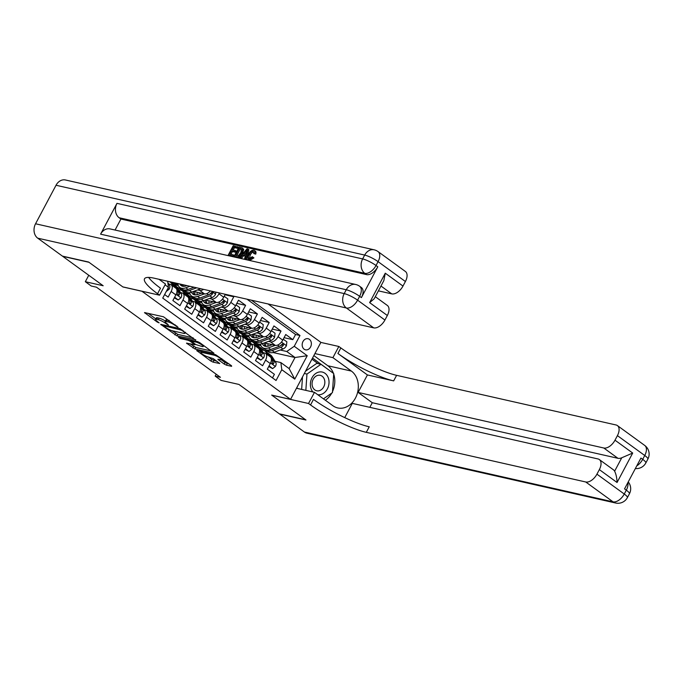 <?xml version="1.0" encoding="UTF-8"?>
<svg xmlns="http://www.w3.org/2000/svg" width="683" height="683" viewBox="0 0 683 683"><rect width="100%" height="100%" fill="white"/><g stroke="black" fill="none" stroke-linecap="round" stroke-linejoin="round"><path stroke-width="1.02" d="M178.024 327.208L163.433 316.758L144.497 312.583L157.321 322.12L159.122 322.863L157.175 321.292A5.592 1.093 -152 0 1 155.536 319.413A5.592 1.093 -152 0 1 156.766 319.345L158.311 319.695A5.592 1.093 -152 0 1 165.312 323.136L168.436 325.048L166.754 323.46A5.592 1.093 -152 0 1 165.115 321.582A5.592 1.093 -152 0 1 166.345 321.514L167.89 321.864A5.592 1.093 -152 0 1 174.899 325.304L178.024 327.208M309.39 339.34A5.695 4.533 102.7 0 0 308.024 338.717A5.695 4.533 102.7 0 0 302.612 342.379A5.695 4.533 102.7 0 0 304.148 349.209A5.695 4.533 102.7 0 0 305.514 349.833A5.695 4.533 102.7 0 0 310.927 346.17A5.695 4.533 102.7 0 0 309.39 339.34M224.229 364.082L226.423 365.157L231.622 366.327L231.494 365.721L215.632 354.708L196.704 350.533L210.885 361.059L213.079 362.135L219.747 363.535L213.378 358.695L208.076 356.91A4.67 0.914 -152 0 1 203.303 354.759A4.67 0.914 -152 0 1 200.853 352.471A4.67 0.914 -152 0 1 201.878 352.411L214.086 355.169A4.67 0.914 -152 0 1 218.859 357.329A4.67 0.914 -152 0 1 221.309 359.617A4.67 0.914 -152 0 1 220.285 359.676L217.868 359.241L218.381 359.821L224.229 364.082L225.049 362.536L229.206 364.056M141.825 291.24L122.931 286.971L88.995 262.298L62.742 256.356L103.176 285.75L85.332 281.712L91.232 286.006L96.482 287.193L220.43 377.298L215.179 376.111L221.087 380.397L238.93 384.435L279.364 413.83L305.608 419.763L271.672 395.09L290.565 399.367L141.859 291.189M195.586 340.134L179.595 328.514L160.667 324.34L177.042 335.942L195.773 339.784M199.803 342.687L213.992 353.213L195.056 349.039L186.502 343.122L194.792 344.778L190.403 341.372L188.209 340.296L180.38 338.52L178.485 337.359L197.618 341.611L199.803 342.687M284.06 337.675L292.828 339.656L285.742 334.508L282.753 340.134L278.032 336.702A7.12 4.072 126 0 1 270.553 341.918L268.402 341.423M272.252 329.095L281.02 331.076L273.934 325.928L270.946 331.554L266.225 328.122A7.12 4.072 126 0 1 258.746 333.33L256.595 332.843M260.454 320.515L269.213 322.496L262.135 317.347L259.139 322.974L254.417 319.542A7.12 4.072 126 0 1 246.947 324.749L244.787 324.263M248.646 311.935L257.414 313.915L250.328 308.767L247.34 314.393L242.619 310.961A7.12 4.072 126 0 1 235.14 316.169L232.988 315.683M236.839 303.354L245.607 305.335L238.521 300.187L235.533 305.805L230.811 302.373A7.12 4.072 126 0 1 223.332 307.589L221.181 307.102M225.031 294.766L233.799 296.755L232.715 295.961M164.629 294.535L168.146 297.096L171.143 291.47A7.12 4.072 126 0 0 171.126 284.76A7.12 4.072 126 0 0 170.212 284.359L168.778 284.034M171.126 284.76L175.847 288.192A7.12 4.072 126 0 1 175.864 294.902L172.867 300.529L179.953 305.677L182.942 300.05A7.12 4.072 126 0 0 182.933 293.349A7.12 4.072 126 0 0 182.019 292.939L180.585 292.614M182.933 293.349L187.654 296.781A7.12 4.072 -54 0 1 187.663 303.483L184.675 309.109L191.761 314.257L194.749 308.631A7.12 4.072 126 0 0 194.732 301.929A7.12 4.072 126 0 0 193.827 301.519L192.384 301.194M194.732 301.929L199.453 305.361A7.12 4.072 -54 0 1 199.47 312.063L196.482 317.689L203.56 322.837L206.556 317.219A7.12 4.072 126 0 0 206.539 310.509A7.12 4.072 126 0 0 205.634 310.099L204.191 309.775M206.539 310.509L211.26 313.941A7.12 4.072 -54 0 1 211.278 320.651L208.281 326.269L215.367 331.417L218.355 325.8A7.12 4.072 126 0 0 218.347 319.089A7.12 4.072 126 0 0 217.433 318.679L215.999 318.355M218.347 319.089L223.068 322.521A7.12 4.072 -54 0 1 223.076 329.232L220.088 334.849L227.174 340.006L230.162 334.38A7.12 4.072 126 0 0 230.145 327.669A7.12 4.072 126 0 0 229.24 327.268L227.798 326.935M230.145 327.669L234.875 331.101A7.12 4.072 -54 0 1 234.884 337.812L231.896 343.438L238.982 348.586L241.97 342.96A7.12 4.072 126 0 0 241.953 336.249A7.12 4.072 126 0 0 241.048 335.848L239.605 335.524M241.953 336.249L246.674 339.682A7.12 4.072 -54 0 1 246.691 346.392L243.703 352.018L250.781 357.166L253.769 351.54A7.12 4.072 126 0 0 253.76 344.83A7.12 4.072 126 0 0 252.847 344.428L251.412 344.104M253.76 344.83L258.481 348.262A7.12 4.072 -54 0 1 258.498 354.972L255.502 360.598L262.588 365.746L265.576 360.12A7.12 4.072 126 0 0 265.567 353.418A7.12 4.072 126 0 0 264.654 353.009L263.22 352.684M249.107 337.06L244.514 336.027L249.013 336.873M252.266 340.143L249.244 339.46L244.514 336.027M282.753 340.134A7.12 4.072 -54 0 1 275.275 345.35L264.415 342.892M237.3 328.48L232.715 327.447L237.214 328.292M240.459 331.562L237.436 330.879L232.715 327.447M270.946 331.554A7.12 4.072 -54 0 1 263.467 336.762L252.608 334.311M225.492 319.9L220.908 318.859L225.407 319.704M228.651 322.982L225.629 322.291L220.908 318.859M259.139 322.974A7.12 4.072 -54 0 1 251.668 328.181L240.809 325.731M213.685 311.32L209.1 310.278L213.6 311.124M216.852 314.393L213.822 313.71L209.1 310.278M247.34 314.393A7.12 4.072 -54 0 1 239.861 319.601L229.001 317.143M201.886 302.74L197.302 301.698L201.801 302.543M205.045 305.813L202.023 305.13L197.302 301.698M235.533 305.805A7.12 4.072 -54 0 1 228.054 311.021L217.194 308.562M219.448 292.964L219.004 293.792A7.12 4.072 126 0 1 211.534 299.009L209.374 298.522M190.079 294.151L185.494 293.118L189.994 293.963M193.238 297.233L190.216 296.55L185.494 293.118M225.296 294.288L223.725 297.225A7.12 4.072 -54 0 1 216.255 302.441L205.395 299.982M203.551 289.361A7.12 4.072 126 0 1 199.726 290.429L197.566 289.942M178.272 285.571L173.687 284.538L178.186 285.383M181.439 288.653L178.408 287.97L173.687 284.538M210.373 290.907A7.12 4.072 -54 0 1 204.448 293.861L193.588 291.402M268.06 303.961L320.882 342.354L290.565 399.367M292.828 339.656L295.568 334.499L299.982 335.498L251.421 300.196M299.982 335.498L294.245 346.281L307.23 355.723L294.774 379.142L281.789 369.699L276.06 380.491L162.733 298.104L168.462 287.321L165.064 284.845M272.491 377.895L274.395 374.327L267.309 369.179L270.297 363.552A7.12 4.072 -54 0 0 270.289 356.85L265.567 353.418M233.799 296.755L230.811 302.373M245.607 305.335L242.619 310.961M257.414 313.915L254.417 319.542M269.213 322.496L266.225 328.122M281.02 331.076L278.032 336.702M295.568 334.499L247.007 299.197M264.543 350.686L267.608 351.301M273.089 352.539L295.03 357.499L286.766 351.497L280.201 350.012M260.906 345.641L256.321 344.608L260.821 345.453M264.586 350.61L256.321 344.608M216.187 374.216L215.179 376.111M88.756 275.266L85.332 281.712M275.018 361.264L280.867 362.588L289.131 368.598L295.03 357.499L307.23 355.723M237.863 330.973L244.599 335.874M226.056 322.393L232.792 327.285M214.249 313.813L220.993 318.705M202.45 305.224L209.186 310.125M190.642 296.644L197.378 301.544M178.835 288.064L185.571 292.964M170.263 281.831L173.772 284.384M249.671 339.553L256.407 344.454M167.677 281.251L168.462 287.321M281.789 369.699L280.867 362.588M286.766 351.497L294.245 346.281M294.774 379.142L289.131 368.598M169.222 320.455A5.592 1.093 -152 0 0 168.71 320.318L167.89 321.864M165.115 321.582L165.935 320.037A5.592 1.093 -152 0 1 167.164 319.968L168.71 320.318M165.388 321.078A5.592 1.093 -152 0 0 159.13 318.15L158.311 319.695M155.536 319.413L156.356 317.877A5.592 1.093 -152 0 1 157.585 317.8L159.13 318.15M148.117 313.301L155.818 318.893M172.065 330.709L177.862 334.397L193.169 337.863M181.618 330.188L163.8 325.748L165.576 327.396A5.592 1.093 -152 0 0 172.577 330.837L183.71 333.355A5.592 1.093 -152 0 0 184.939 333.287A5.592 1.093 -152 0 0 183.3 331.409L181.618 330.188L181.9 329.667M211.192 350.96L195.876 347.493L195.056 349.039M190.122 343.831L195.876 347.493M202.219 346.563A4.67 0.914 -152 0 0 203.244 346.503A4.67 0.914 -152 0 0 200.793 344.215A4.67 0.914 -152 0 0 196.021 342.063L191.334 341.107L195.722 344.514L202.219 346.563M221.181 359.719L225.049 362.536M208.144 356.927L211.704 359.523L216.946 361.281M200.324 351.241L201.169 351.865M166.37 291.402L169.188 289.182A4.713 2.698 -54 0 0 169.555 285.263L167.847 282.557M317.791 394.731A11.568 9.212 102.7 0 0 327.029 389.515A11.568 9.212 102.7 0 0 328.147 377.451A11.568 9.212 102.7 0 0 315.717 373.499A11.568 9.212 102.7 0 0 311.252 389.216A11.568 9.212 102.7 0 0 312.891 391.965M324.237 379.022A7.923 6.309 102.7 0 0 320.207 375.326A7.923 6.309 102.7 0 0 313.582 378.587A7.923 6.309 102.7 0 0 312.669 387.082A7.923 6.309 102.7 0 0 316.707 390.778A7.923 6.309 102.7 0 0 323.332 387.517A7.923 6.309 102.7 0 0 324.237 379.022M301.655 389.421L302.492 376.939M305.566 371.159L316.784 363.347L320.984 364.295L333.731 373.558L332.442 392.597L323.46 398.855M305.847 390.369L306.957 374.071L320.984 364.295M304.336 373.473L306.957 374.071M254.127 251.959C252.616 251.925 251.327 252.975 250.243 255.109L249.397 258.644M253.794 250.217C255.015 250.541 255.348 251.626 254.793 253.453L253.752 253.53L253.18 251.276C251.677 251.242 250.379 252.292 249.295 254.426C248.066 256.569 248.057 257.969 249.252 258.618L252.249 256.697L253.922 257.892L249.713 260.385L248.885 260.035L247.946 259.352L248.407 254.23C249.961 251.404 251.754 250.063 253.794 250.217L255.382 251.182M254.733 250.9C255.954 251.233 256.287 252.309 255.732 254.136L253.752 253.53M245.299 256.065L243.677 255.698L241.441 258.387L239.554 257.482L246.973 248.808L247.98 249.03L245.564 258.84L244.616 258.626L245.419 255.621L242.73 255.015L240.501 257.696L239.554 257.482M247.98 249.03L248.919 249.722L246.503 259.531L244.616 258.626M237.667 246.7L237.095 247.767L233.543 246.964L232.032 249.807L235.345 250.559L234.773 251.626L231.46 250.874L229.761 254.076L233.475 254.913L234.423 255.604L233.851 256.671L228.31 254.938L233.219 245.692L238.606 247.383L238.043 248.45L234.491 247.647L233.202 250.072M235.345 250.559L236.284 251.242L235.72 252.309L232.408 251.557L230.931 254.341M361.409 297.609L359.642 296.32A10.68 6.113 -54 0 0 359.617 286.254L361.392 287.543A10.68 6.113 126 0 1 361.409 297.609L377.793 266.788A10.68 6.113 126 0 1 366.583 274.609L364.807 273.32L119.141 217.749A10.68 8.503 -77.3 0 1 116.972 203.355L100.589 234.167A10.68 8.503 -77.3 0 1 110.031 228.907L355.698 284.478A10.68 8.503 102.7 0 0 346.255 289.746L100.589 234.167M115.06 230.043L120.917 219.038L366.583 274.609M242.234 247.886L242.798 248.749L241.773 252.753C240.211 255.707 238.41 257.047 236.378 256.765L234.124 256.253L239.033 247.007L242.234 247.886L243.737 249.44L242.064 254.554M240.305 256.612L237.317 257.448L234.124 256.253M88.636 262.041L122.812 286.886L159.557 295.193L157.551 293.733A44.489 8.717 28 0 1 144.514 278.784A44.489 8.717 28 0 1 154.281 278.22L373.703 327.857L346.375 307.99L37.719 238.171L62.392 256.099L88.636 262.041M159.557 295.193L165.499 284.026L158.968 279.279M385.28 273.191L383.837 280.628L374.199 298.77L369.631 302.62L385.28 273.191L402.987 286.066L405.403 281.516L378.075 261.649L376.026 265.499L377.793 266.788M402.987 286.066A10.68 6.113 126 0 1 391.769 293.878L380.969 286.032M378.399 290.856L391.769 293.878M116.972 203.355L362.639 258.925L364.688 255.075A10.68 2.092 -152 0 1 378.075 261.649A10.68 6.113 -54 0 0 378.049 251.592L405.378 271.458A10.68 6.113 126 0 1 405.403 281.516M37.719 238.171A10.68 8.503 -77.3 0 1 35.55 223.776L56.032 185.255A10.68 8.503 -77.3 0 1 65.474 179.988L374.13 249.807A10.68 8.503 102.7 0 0 364.688 255.075L56.032 185.255M375.3 296.695L387.312 305.429A10.68 6.113 126 0 1 387.338 315.495L369.631 302.62M35.55 223.776L344.206 293.596L346.255 289.746A10.68 2.092 -152 0 1 359.642 296.32L357.593 300.17L384.922 320.037L387.338 315.495M384.922 320.037A10.68 6.113 126 0 1 373.703 327.857M120.917 219.038L119.141 217.749M157.551 293.733L160.496 288.192A44.489 8.717 28 0 1 148.629 277.418M233.475 254.913L232.912 255.98L233.851 256.671M232.912 255.98L228.31 254.938M231.46 250.874L232.408 251.557M234.773 251.626L235.72 252.309M233.543 246.964L234.491 247.647M237.095 247.767L238.043 248.45M241.577 248.996L239.357 248.279L235.575 255.391L238.709 255.365L240.894 252.531L241.449 248.885M236.378 256.765L237.317 257.448M241.773 252.753L242.721 253.436M242.798 248.749L243.737 249.44M239.357 248.279L240.305 248.962L236.745 255.655M241.731 249.295L240.305 248.962M240.638 248.569L241.577 249.252M245.573 251.6L243.566 254.008L245.718 254.494L246.904 249.987L245.573 251.6L246.332 252.155M240.501 257.696L241.441 258.387M242.73 255.015L243.677 255.698M245.564 258.84L246.503 259.531M246.204 252.659L244.838 254.298M249.295 254.426L250.243 255.109M254.793 253.453L255.732 254.136M252.975 257.209L248.766 259.702L249.713 260.385M248.766 259.702L247.946 259.352M644.726 445.444A10.68 10.68 0 0 1 647.877 459.096A10.68 2.092 -152 0 0 644.743 455.501L617.415 435.634A10.68 6.113 -54 0 0 617.398 425.577L644.726 445.444A10.68 6.113 126 0 1 644.743 455.501L642.694 459.352L640.927 458.071L624.544 488.883L626.311 490.172L624.262 494.022A10.68 6.113 126 0 1 613.052 501.843L585.724 481.976A10.68 6.113 -54 0 0 596.933 474.156L624.262 494.022A10.68 2.092 28 0 1 627.395 497.608A10.68 10.68 0 0 1 615.605 503.012A10.68 8.503 102.7 0 1 613.052 501.843L304.387 432.023L279.723 414.086L305.967 420.019L271.791 395.175L308.537 403.491L310.543 404.951A44.489 8.717 -152 0 0 366.301 432.339L585.724 481.976M296.482 388.251L314.479 392.324L332.945 405.753A20.02 15.94 102.7 0 0 337.752 407.939A20.02 15.94 102.7 0 0 356.782 395.09A20.02 15.94 102.7 0 0 351.386 371.082L332.911 357.653L338.845 346.477L340.851 347.937A44.489 8.717 -152 0 0 396.61 375.334L616.032 424.971A10.68 6.113 -54 0 1 617.398 425.577M314.479 392.324L308.537 403.491M599.332 459.548L613.496 469.853A10.68 6.113 126 0 1 614.623 471.193L621.761 457.772L632.706 453.051L617.056 482.488L599.35 469.614A10.68 6.113 -54 0 0 599.332 459.548A10.68 6.113 -54 0 0 597.966 458.942L352.3 403.371L344.727 417.612M369.836 407.333L372.286 402.722L358.123 392.426L603.789 448.005A10.68 6.113 -54 0 0 614.999 440.185L632.706 453.051M367.42 374.941L337.906 353.487A44.489 8.717 -152 0 0 393.664 380.875L367.42 374.941L358.123 392.426M599.35 469.614L596.933 474.156M615.605 503.012L306.949 433.193A10.68 8.503 -77.3 0 1 304.387 432.023M314.914 353.581L332.911 357.653M320.856 342.414L338.845 346.477M617.415 435.634L614.999 440.185M621.761 457.772A10.68 6.113 126 0 1 617.953 458.302L603.789 448.005M372.286 402.722L617.953 458.302M310.543 404.951L313.488 399.401A44.489 8.717 -152 0 0 369.247 426.798L366.301 432.339M617.056 482.488C616.903 477.955 616.092 474.19 614.623 471.193M313.856 355.578L327.866 365.764A20.02 15.94 -77.3 0 1 333.441 373.345M333.697 374.062A20.02 15.94 -77.3 0 1 332.51 391.572M331.75 393.084A20.02 15.94 -77.3 0 1 325.373 400.238M296.729 387.782L297.788 388.542M333.125 373.114L312.541 358.037M318.065 363.638L311.935 359.181M178.972 283.804A13.617 7.786 126 0 1 173.9 283.172L172.867 282.421M186.894 285.596L186.152 285.87A11.304 6.463 126 0 1 181.157 285.596A11.304 6.463 126 0 1 179.885 284.008M189.934 286.288L185.81 287.799A13.617 7.786 126 0 1 179.8 287.466A13.617 7.786 126 0 1 177.785 284.034M200.768 288.738A4.713 2.698 126 0 1 200.341 288.918L191.718 292.093A13.617 7.786 126 0 1 185.699 291.752L183.462 290.121A13.617 7.786 -54 0 0 189.473 290.463L196.678 287.808M185.272 286.143A11.304 6.463 126 0 1 185.255 285.229M194.074 287.219L188.056 289.43A13.617 7.786 126 0 1 182.045 289.097L179.8 287.466M182.805 289.541A13.617 7.786 -54 0 0 183.462 290.121M181.738 284.427A11.304 6.463 -54 0 0 182.438 286.194M183.411 286.348A11.304 6.463 126 0 1 183.044 284.726M201.425 293.178L197.959 294.45A11.304 6.463 126 0 1 192.965 294.177A11.304 6.463 126 0 1 191.513 292.162M204.465 293.861L197.618 296.379A13.617 7.786 126 0 1 191.607 296.046A13.617 7.786 126 0 1 189.584 292.614M215.828 292.145L215.58 294.279A4.713 2.698 126 0 1 212.148 297.498L203.517 300.674A13.617 7.786 126 0 1 197.507 300.332L195.261 298.702A13.617 7.786 -54 0 0 201.28 299.043L209.903 295.867A4.713 2.698 -54 0 0 212.592 293.775L212.422 292.315L211.175 292.742A4.713 2.698 126 0 1 208.486 294.843L199.863 298.01A13.617 7.786 126 0 1 193.844 297.677L191.607 296.046M197.071 294.723A11.304 6.463 126 0 1 197.242 292.23M194.604 298.121A13.617 7.786 -54 0 0 195.261 298.702M193.4 291.47A11.304 6.463 -54 0 0 194.237 294.774M195.218 294.928A11.304 6.463 126 0 1 194.851 291.692M212.592 293.775L211.081 293.434A2.399 1.375 126 0 1 210.244 293.946L209.801 294.108M213.233 301.758L209.758 303.03A11.304 6.463 126 0 1 204.772 302.757A11.304 6.463 126 0 1 203.321 300.742M211.534 299.009L216.255 302.441L209.425 304.959A13.617 7.786 126 0 1 203.406 304.627A13.617 7.786 126 0 1 201.391 301.203M224.212 296.32L227.84 298.915L227.379 302.859A4.713 2.698 126 0 1 223.956 306.086L215.324 309.254A13.617 7.786 126 0 1 209.314 308.921L207.069 307.29A13.617 7.786 -54 0 0 213.079 307.623L221.71 304.456A4.713 2.698 -54 0 0 224.4 302.356L224.22 300.896L222.982 301.323A4.713 2.698 126 0 1 220.293 303.423L211.662 306.59A13.617 7.786 126 0 1 205.651 306.257L203.406 304.627M208.878 303.303A11.304 6.463 126 0 1 209.049 300.81M206.411 306.701A13.617 7.786 -54 0 0 207.069 307.29M205.199 300.05A11.304 6.463 -54 0 0 206.044 303.354M207.017 303.508A11.304 6.463 126 0 1 206.659 300.272M224.4 302.356L222.889 302.014A2.399 1.375 126 0 1 222.052 302.526L221.608 302.689M174.66 297.165L178.169 299.982L180.986 297.762A4.713 2.698 -54 0 0 181.354 293.844L177.589 287.867A13.617 7.786 -54 0 0 176.385 286.57L174.148 284.939A13.617 7.786 -54 0 0 173.388 284.495M173.542 286.519L171.689 283.582A13.617 7.786 -54 0 0 170.485 282.284A13.617 7.786 -54 0 0 167.694 281.37M174.293 297.848L178.169 299.982M176.88 289.891L177.7 291.18A4.713 2.698 126 0 1 177.819 293.921L178.229 295.432L179.236 294.945A4.713 2.698 -54 0 0 179.117 292.213L175.352 286.237A13.617 7.786 -54 0 0 174.148 284.939M170.485 282.284L172.731 283.915A13.617 7.786 126 0 1 173.934 285.212L175.787 288.149M186.468 305.745L189.976 308.562L192.794 306.343A4.713 2.698 -54 0 0 193.161 302.424L189.396 296.448A13.617 7.786 -54 0 0 188.192 295.158L185.947 293.528A13.617 7.786 -54 0 0 185.195 293.075M185.349 295.099L183.496 292.162A13.617 7.786 -54 0 0 182.293 290.864A13.617 7.786 -54 0 0 178.912 289.959M186.1 306.428L189.976 308.562M188.687 298.471L189.498 299.769A4.713 2.698 126 0 1 189.618 302.501L190.036 304.012L191.035 303.525A4.713 2.698 -54 0 0 190.916 300.793L187.151 294.817A13.617 7.786 -54 0 0 185.947 293.528M182.293 290.864L184.538 292.495A13.617 7.786 126 0 1 185.733 293.792L187.594 296.729M198.266 314.325L201.784 317.151L204.601 314.923A4.713 2.698 -54 0 0 204.968 311.004L201.203 305.036A13.617 7.786 -54 0 0 199.999 303.739L197.754 302.108A13.617 7.786 -54 0 0 196.994 301.664M197.156 303.687L195.295 300.742A13.617 7.786 -54 0 0 194.1 299.444A13.617 7.786 -54 0 0 190.711 298.539M197.908 315.017L201.784 317.151M200.495 307.051L201.306 308.349A4.713 2.698 126 0 1 201.425 311.081L201.844 312.592L202.842 312.105A4.713 2.698 -54 0 0 202.723 309.373L198.958 303.406A13.617 7.786 -54 0 0 197.754 302.108M194.1 299.444L196.337 301.075A13.617 7.786 126 0 1 197.541 302.373L199.393 305.318M210.074 322.905L213.583 325.731L216.409 323.503A4.713 2.698 -54 0 0 216.776 319.584L213.002 313.617A13.617 7.786 -54 0 0 211.807 312.319L209.561 310.688A13.617 7.786 -54 0 0 208.802 310.244M208.955 312.268L207.103 309.322A13.617 7.786 -54 0 0 205.899 308.024A13.617 7.786 -54 0 0 202.518 307.119M209.707 323.597L213.583 325.731M212.293 315.631L213.113 316.929A4.713 2.698 126 0 1 213.233 319.661L213.642 321.172L214.65 320.694A4.713 2.698 -54 0 0 214.53 317.954L210.765 311.986A13.617 7.786 -54 0 0 209.561 310.688M205.899 308.024L208.144 309.655A13.617 7.786 126 0 1 209.348 310.953L211.201 313.898M225.04 310.338L221.565 311.619A11.304 6.463 126 0 1 216.571 311.337A11.304 6.463 126 0 1 215.128 309.322M228.079 311.03L221.224 313.54A13.617 7.786 126 0 1 215.213 313.207A13.617 7.786 126 0 1 213.198 309.783M236.011 304.908L239.648 307.504L239.187 311.439A4.713 2.698 126 0 1 235.755 314.667L227.132 317.834A13.617 7.786 126 0 1 221.113 317.501L218.876 315.87A13.617 7.786 -54 0 0 224.886 316.203L233.518 313.036A4.713 2.698 -54 0 0 236.198 310.936L236.028 309.476L234.781 309.903A4.713 2.698 126 0 1 232.1 312.003L223.469 315.17A13.617 7.786 126 0 1 217.459 314.837L215.213 313.207M220.686 311.892A11.304 6.463 126 0 1 220.857 309.39M218.219 315.281A13.617 7.786 -54 0 0 218.876 315.87M217.006 308.639A11.304 6.463 -54 0 0 217.851 311.943M218.825 312.088A11.304 6.463 126 0 1 218.458 308.853M236.198 310.936L234.687 310.594A2.399 1.375 126 0 1 233.851 311.106L233.407 311.269M221.881 331.486L225.39 334.311L228.207 332.083A4.713 2.698 -54 0 0 228.574 328.173L224.809 322.197A13.617 7.786 -54 0 0 223.606 320.899L221.369 319.268A13.617 7.786 -54 0 0 220.609 318.824M220.763 320.848L218.91 317.902A13.617 7.786 -54 0 0 217.706 316.605A13.617 7.786 -54 0 0 214.325 315.7M221.514 332.177L225.39 334.311M224.101 324.212L224.92 325.509A4.713 2.698 126 0 1 225.031 328.241L225.45 329.761L226.449 329.274A4.713 2.698 -54 0 0 226.338 326.542L222.564 320.566A13.617 7.786 -54 0 0 221.369 319.268M217.706 316.605L219.952 318.235A13.617 7.786 126 0 1 221.147 319.533L223.008 322.478M236.847 318.918L233.373 320.199A11.304 6.463 126 0 1 228.378 319.917A11.304 6.463 126 0 1 226.927 317.902M239.887 319.61L233.031 322.128A13.617 7.786 126 0 1 227.021 321.787A13.617 7.786 126 0 1 224.997 318.363M247.818 313.488L251.455 316.084L250.994 320.02A4.713 2.698 126 0 1 247.562 323.247L238.93 326.414A13.617 7.786 126 0 1 232.92 326.081L230.675 324.451A13.617 7.786 -54 0 0 236.694 324.784L245.317 321.616A4.713 2.698 -54 0 0 248.006 319.516L247.835 318.056L246.589 318.491A4.713 2.698 126 0 1 243.899 320.583L235.276 323.759A13.617 7.786 126 0 1 229.266 323.418L227.021 321.787M232.493 320.472A11.304 6.463 126 0 1 232.655 317.971M230.017 323.862A13.617 7.786 -54 0 0 230.675 324.451M228.814 317.219A11.304 6.463 -54 0 0 229.659 320.523M230.632 320.668A11.304 6.463 126 0 1 230.265 317.433M248.006 319.516L246.495 319.174A2.399 1.375 126 0 1 245.658 319.687L245.214 319.849M233.68 340.066L237.197 342.892L240.015 340.672A4.713 2.698 -54 0 0 240.382 336.753L236.617 330.777A13.617 7.786 -54 0 0 235.413 329.479L233.168 327.849A13.617 7.786 -54 0 0 232.408 327.405M232.57 329.428L230.709 326.483A13.617 7.786 -54 0 0 229.514 325.193A13.617 7.786 -54 0 0 226.124 324.28M233.321 340.757L237.197 342.892M235.908 332.792L236.719 334.089A4.713 2.698 126 0 1 236.839 336.821L237.257 338.341L238.256 337.854A4.713 2.698 -54 0 0 238.136 335.122L234.371 329.146A13.617 7.786 -54 0 0 233.168 327.849M229.514 325.193L231.75 326.824A13.617 7.786 126 0 1 232.954 328.113L234.807 331.059M248.646 327.499L245.171 328.779A11.304 6.463 126 0 1 240.185 328.497A11.304 6.463 126 0 1 238.734 326.483M246.947 324.749L251.668 328.181L244.838 330.709A13.617 7.786 126 0 1 238.828 330.367A13.617 7.786 126 0 1 236.805 326.944M259.625 322.069L263.254 324.664L262.801 328.6A4.713 2.698 126 0 1 259.369 331.827L250.738 334.994A13.617 7.786 126 0 1 244.727 334.661L242.482 333.031A13.617 7.786 -54 0 0 248.492 333.364L257.124 330.196A4.713 2.698 -54 0 0 259.813 328.096L259.642 326.636L258.396 327.072A4.713 2.698 126 0 1 255.707 329.163L247.075 332.339A13.617 7.786 126 0 1 241.065 331.998L238.828 330.367M244.292 329.052A11.304 6.463 126 0 1 244.463 326.559M241.825 332.45A13.617 7.786 -54 0 0 242.482 333.031M240.612 325.8A11.304 6.463 -54 0 0 241.458 329.104M242.431 329.249A11.304 6.463 126 0 1 242.072 326.013M259.813 328.096L258.302 327.755A2.399 1.375 126 0 1 257.465 328.267L257.021 328.429M245.487 348.654L249.005 351.472L251.822 349.252A4.713 2.698 -54 0 0 252.189 345.333L248.424 339.357A13.617 7.786 -54 0 0 247.22 338.059L244.975 336.429A13.617 7.786 -54 0 0 244.215 335.985M244.369 338.008L242.516 335.071A13.617 7.786 -54 0 0 241.312 333.774A13.617 7.786 -54 0 0 237.932 332.869M245.12 349.337L249.005 351.472M247.707 341.38L248.527 342.67A4.713 2.698 126 0 1 248.646 345.402L249.064 346.921L250.063 346.435A4.713 2.698 -54 0 0 249.944 343.703L246.179 337.726A13.617 7.786 -54 0 0 244.975 336.429M241.312 333.774L243.558 335.404A13.617 7.786 126 0 1 244.762 336.693L246.614 339.639M260.454 336.087L256.979 337.359A11.304 6.463 126 0 1 251.993 337.078A11.304 6.463 126 0 1 250.541 335.071M263.493 336.77L256.637 339.289A13.617 7.786 126 0 1 250.627 338.956A13.617 7.786 126 0 1 248.612 335.524M271.424 330.649L275.061 333.244L274.6 337.18A4.713 2.698 126 0 1 271.168 340.407L262.545 343.575A13.617 7.786 126 0 1 256.535 343.242L254.289 341.611A13.617 7.786 -54 0 0 260.3 341.952L268.931 338.777A4.713 2.698 -54 0 0 271.612 336.676L271.441 335.216L270.203 335.652A4.713 2.698 126 0 1 267.514 337.752L258.883 340.919A13.617 7.786 126 0 1 252.872 340.586L250.627 338.956M256.099 337.633A11.304 6.463 126 0 1 256.27 335.14M253.632 341.03A13.617 7.786 -54 0 0 254.289 341.611M252.42 334.38A11.304 6.463 -54 0 0 253.265 337.684M254.238 337.837A11.304 6.463 126 0 1 253.871 334.593M271.612 336.676L270.109 336.335A2.399 1.375 126 0 1 269.264 336.847L268.82 337.009M257.295 357.235L260.804 360.052L263.621 357.832A4.713 2.698 -54 0 0 263.988 353.914L260.223 347.937A13.617 7.786 -54 0 0 259.019 346.64L256.782 345.009A13.617 7.786 -54 0 0 256.023 344.565M256.176 346.588L254.324 343.651A13.617 7.786 -54 0 0 253.12 342.354A13.617 7.786 -54 0 0 249.739 341.449M256.928 357.918L260.804 360.052M259.514 349.961L260.334 351.25A4.713 2.698 126 0 1 260.454 353.982L260.863 355.501L261.871 355.015A4.713 2.698 -54 0 0 261.751 352.283L257.986 346.307A13.617 7.786 -54 0 0 256.782 345.009M253.12 342.354L255.365 343.984A13.617 7.786 126 0 1 256.569 345.282L258.422 348.219M272.261 344.667L268.786 345.94A11.304 6.463 126 0 1 263.792 345.666A11.304 6.463 126 0 1 262.349 343.651M270.553 341.918L275.275 345.35L268.445 347.869A13.617 7.786 126 0 1 262.434 347.536A13.617 7.786 126 0 1 260.411 344.104M283.232 339.229L286.869 341.824L286.408 345.769A4.713 2.698 126 0 1 282.975 348.987L274.353 352.163A13.617 7.786 126 0 1 268.334 351.822L266.097 350.191A13.617 7.786 -54 0 0 272.107 350.533L280.73 347.357A4.713 2.698 -54 0 0 283.419 345.265L283.249 343.797L282.002 344.232A4.713 2.698 126 0 1 279.321 346.332L270.69 349.5A13.617 7.786 126 0 1 264.68 349.167L262.434 347.536M267.907 346.213A11.304 6.463 126 0 1 268.077 343.72M265.439 349.611A13.617 7.786 -54 0 0 266.097 350.191M264.227 342.96A11.304 6.463 -54 0 0 265.072 346.264M266.046 346.418A11.304 6.463 126 0 1 265.678 343.173M283.419 345.265L281.908 344.924A2.399 1.375 126 0 1 281.072 345.427L280.628 345.598M269.102 365.815L272.611 368.632L275.428 366.412A4.713 2.698 -54 0 0 275.795 362.494L272.03 356.517A13.617 7.786 -54 0 0 270.827 355.228L268.581 353.598A13.617 7.786 -54 0 0 267.83 353.145M267.984 355.169L266.131 352.232A13.617 7.786 -54 0 0 264.927 350.934A13.617 7.786 -54 0 0 261.538 350.029M268.735 366.498L272.611 368.632M271.322 358.541L272.133 359.839A4.713 2.698 126 0 1 272.252 362.571L272.671 364.082L273.67 363.595A4.713 2.698 -54 0 0 273.55 360.863L269.785 354.887A13.617 7.786 -54 0 0 268.581 353.598M264.927 350.934L267.173 352.565A13.617 7.786 126 0 1 268.368 353.862L270.229 356.799M263.467 336.762L258.746 333.33M239.861 319.601L235.14 316.169M228.054 311.021L223.332 307.589M204.448 293.861L199.726 290.429M175.864 294.902L171.143 291.47M270.297 363.552L265.576 360.12M258.498 354.972L253.769 351.54M246.691 346.392L241.97 342.96M234.884 337.812L230.162 334.38M223.076 329.232L218.355 325.8M211.278 320.651L206.556 317.219M199.47 312.063L194.749 308.631M187.663 303.483L182.942 300.05M223.725 297.225L219.004 293.792M175.172 324.784L174.899 325.304M167.164 319.968L166.345 321.514M167.181 323.768L166.908 324.288M165.636 322.53L165.312 323.136M157.585 317.8L156.766 319.345M157.602 321.599L157.321 322.12M145.291 312.652L145.009 313.173M176.769 325.936L176.487 326.457M177.862 334.397L177.042 335.942M175.668 333.321L174.848 334.866M161.453 324.408L161.179 324.92M180.423 328.805L180.09 329.437M164.193 325.023L163.8 325.748M183.573 330.888L183.3 331.409M193.69 346.418L192.871 347.963M187.296 343.19L187.014 343.711M194.561 343.669L194.279 344.189M191.061 340.125L190.403 341.372M188.593 339.571L188.209 340.296M180.764 337.795L180.38 338.52M196.405 341.338L196.021 342.063M192.102 340.365L191.718 341.09M218.654 359.309L218.381 359.821M214.471 354.443L214.086 355.169M202.262 351.685L201.878 352.411M213.899 360.598L213.079 362.135M211.704 359.523L210.885 361.059M197.489 350.601L197.216 351.122M227.243 363.612L226.423 365.157M167.916 288.363L169.119 289.233M168.061 284.179L169.555 285.263M364.807 273.32A10.68 6.113 -54 0 0 376.026 265.499A10.68 2.092 28 0 0 362.639 258.925A10.68 8.503 102.7 0 0 364.807 273.32M346.375 307.99A10.68 6.113 -54 0 0 357.593 300.17A10.68 2.092 28 0 0 344.206 293.596A10.68 8.503 102.7 0 0 346.375 307.99M337.906 353.487L340.851 347.937M393.664 380.875L396.61 375.334M627.848 482.668A10.68 6.113 126 0 1 626.311 490.172A10.68 2.092 -152 0 1 629.436 493.758A10.68 10.68 0 0 0 628.232 481.933M635.352 468.555A10.68 10.68 0 0 0 645.828 462.946A10.68 2.092 28 0 0 642.694 459.352A10.68 6.113 126 0 1 636.778 465.866M327.866 365.764L351.386 371.082M188.056 289.43L185.81 287.799M191.718 292.093L189.473 290.463M200.341 288.918L199.778 288.508M215.589 294.177L211.414 291.146M199.863 298.01L197.618 296.379M203.517 300.674L201.28 299.043M208.486 294.843L206.77 293.596M212.148 297.498L209.903 295.867M227.396 302.757L222.445 299.163M211.662 306.59L209.425 304.959M215.324 309.254L213.079 307.623M220.293 303.423L218.577 302.176M223.956 306.086L221.71 304.456M176.137 294.339L180.918 297.814M175.352 286.237L177.589 287.867M171.689 283.582L173.934 285.212M179.117 292.213L181.354 293.844M176.982 290.668L177.7 291.18M177.759 294.612L179.236 294.945M187.945 302.928L192.726 306.402M187.151 294.817L189.396 296.448M183.496 292.162L185.733 293.792M190.916 300.793L193.161 302.424M188.79 299.248L189.498 299.769M189.558 303.192L191.035 303.525M199.752 311.508L204.533 314.983M198.958 303.406L201.203 305.036M195.295 300.742L197.541 302.373M202.723 309.373L204.968 311.004M200.589 307.828L201.306 308.349M201.365 311.772L202.842 312.105M211.551 320.088L216.332 323.563M210.765 311.986L213.002 313.617M207.103 309.322L209.348 310.953M214.53 317.954L216.776 319.584M212.396 316.408L213.113 316.929M213.173 320.353L214.65 320.694M239.204 311.346L234.252 307.743M223.469 315.17L221.224 313.54M227.132 317.834L224.886 316.203M232.1 312.003L230.384 310.756M235.755 314.667L233.518 313.036M223.358 328.668L228.139 332.143M222.564 320.566L224.809 322.197M218.91 317.902L221.147 319.533M226.338 326.542L228.574 328.173M224.203 324.988L224.92 325.509M224.972 328.941L226.449 329.274M251.002 319.926L246.059 316.323M235.276 323.759L233.031 322.128M238.93 326.414L236.694 324.784M243.899 320.583L242.192 319.337M247.562 323.247L245.317 321.616M235.165 337.248L239.946 340.723M234.371 329.146L236.617 330.777M230.709 326.483L232.954 328.113M238.136 335.122L240.382 336.753M236.011 333.569L236.719 334.089M236.779 337.522L238.256 337.854M262.81 328.506L257.858 324.912M247.075 332.339L244.838 330.709M250.738 334.994L248.492 333.364M255.707 329.163L253.991 327.917M259.369 331.827L257.124 330.196M246.973 345.829L251.754 349.303M246.179 337.726L248.424 339.357M242.516 335.071L244.762 336.693M249.944 343.703L252.189 345.333M247.809 342.149L248.527 342.67M248.586 346.102L250.063 346.435M274.617 337.086L269.665 333.492M258.883 340.919L256.637 339.289M262.545 343.575L260.3 341.952M267.514 337.752L265.798 336.506M271.168 340.407L268.931 338.777M258.772 354.409L263.553 357.883M257.986 346.307L260.223 347.937M254.324 343.651L256.569 345.282M261.751 352.283L263.988 353.914M259.617 350.729L260.334 351.25M260.394 354.682L261.871 355.015M286.416 345.666L281.473 342.072M270.69 349.5L268.445 347.869M274.353 352.163L272.107 350.533M279.321 346.332L277.605 345.086M282.975 348.987L280.73 347.357M270.579 362.989L275.36 366.472M269.785 354.887L272.03 356.517M266.131 352.232L268.368 353.862M273.55 360.863L275.795 362.494M271.424 359.318L272.133 359.839M272.193 363.262L273.67 363.595M163.954 324.971L163.536 325.765M185.477 332.271L184.939 333.287M195.15 344.104L194.792 344.778M203.747 345.555L203.244 346.503M191.769 340.288L191.334 341.107M221.813 358.677L221.309 359.617M201.374 351.48L200.853 352.471M378.049 251.592A10.68 10.68 0 0 0 374.13 249.807M359.617 286.254A10.68 10.68 0 0 0 355.698 284.478M629.436 493.758L627.395 497.608M647.877 459.096L645.828 462.946"/></g></svg>
